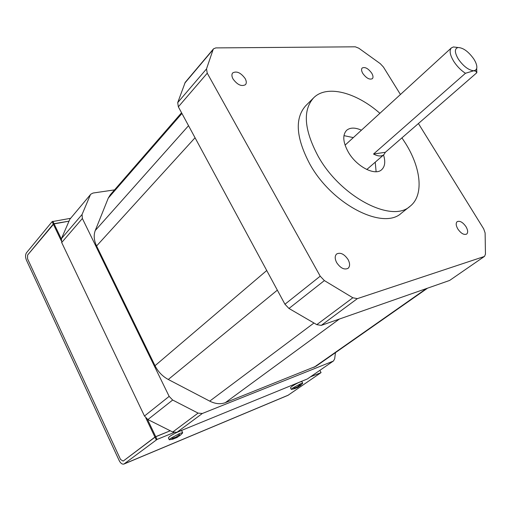 <?xml version="1.0" encoding="UTF-8"?>
<svg xmlns="http://www.w3.org/2000/svg" width="511" height="511" viewBox="0 0 511 511"><rect width="100%" height="100%" fill="white"/><g stroke="black" fill="none" stroke-linecap="round" stroke-linejoin="round"><path stroke-width="0.77" d="M61.314 238.969L54.013 223.69L69.017 221.148L53.285 224.067L61.141 240.528M145.865 418.049L154.948 437.077L123.177 461.101L120.545 459.478L123.177 461.101L155.721 436.656L147.443 419.314M156.277 439.862L154.948 437.077L170.265 430.773L155.721 436.656L157.049 439.441L123.918 464.065C122.161 464.454 120.577 463.279 119.165 460.532L26.431 260.144C25.243 257.135 25.269 254.663 26.508 252.728L52.128 221.646L70.429 218.331M52.857 221.263L54.013 223.69L27.594 255.078L27.556 258.79L120.545 459.478L27.556 258.79L27.594 255.078L53.285 224.067L52.128 221.646M300.602 385.473L300.091 385.786L300.564 384.668L299.644 385.051L297.364 386.916L293.748 388.379L294.911 388.609L291.327 389.42L292.72 388.021L300.851 383.589L302.665 383.084L302.531 383.486M294.904 388.571L297.638 387.479L300.059 385.754M291.27 389.305L290.484 387.817L291.87 386.412C296.418 383.525 299.733 381.883 301.816 381.487L301.88 381.602M294.732 387.772L294.911 388.609M297.345 386.923L297.638 387.479M299.759 385.435L299.983 385.805M299.51 385.179L300.091 385.786M310.65 376.773L321.055 372.615L287.961 395.335L124.077 464.001M174.066 432.498L157.049 439.441M321.036 372.538L319.873 370.386M180.645 434.963L179.508 435.666L179.668 434.542L175.931 437.141L172.597 438.227L171.779 438.828L173.114 439.121L169.288 439.779L170.361 438.515L179.783 433.392L182.631 432.613L182.44 433.149M173.504 438.892L177.081 437.448L179.904 435.481M169.218 439.632L168.394 437.921L169.454 436.643C172.526 434.293 181.137 430.166 181.731 430.754L181.807 430.907M173.35 438.036L173.51 438.923M173.81 437.901L174.13 438.61M176.646 436.624L177.081 437.448M178.818 434.906L179.508 435.666M476.706 69.234L476.827 72.734L475.837 71.195L473.767 70.754L475.671 70.122L476.699 68.493C477.229 66.034 476.233 62.827 473.716 58.861C468.351 51.47 463.119 47.695 458.009 47.529C454.381 48.679 454.528 52.595 458.45 59.282C463.573 66.424 468.683 70.25 473.767 70.754L465.451 73.284C460.992 70.384 457.153 66.5 453.928 61.639C449.948 55.099 449.105 50.512 451.398 47.881L453.461 46.955L457.275 47.434M348.061 259.531C344.254 254.024 340.46 252.172 336.672 253.967C334.711 255.89 334.724 258.802 336.711 262.686C340.518 268.198 344.305 270.076 348.087 268.326C350.092 266.372 350.086 263.44 348.061 259.531M245.127 78.509C240.751 72.651 236.606 70.793 232.697 72.92C231.547 74.376 231.668 76.407 233.061 79.02C237.443 84.883 241.582 86.768 245.484 84.666C246.66 83.191 246.538 81.14 245.127 78.509M371.701 73.13C368.182 68.429 365.007 66.711 362.19 67.995C361.188 69.164 361.405 71.003 362.848 73.507C366.381 78.221 369.549 79.946 372.366 78.681C373.381 77.5 373.164 75.647 371.701 73.13M466.013 226.705C462.825 222.24 459.887 220.548 457.185 221.64C455.691 223.096 455.908 225.543 457.83 228.985C461.011 233.463 463.956 235.162 466.652 234.095C468.172 232.62 467.955 230.161 466.013 226.705M353.312 137.606L343.948 135.639M361.43 130.184C355.036 127.36 350.092 127.418 346.599 130.35C342.37 135.013 342.926 142.23 348.259 152.003C356.499 166.631 375.061 176.231 381.672 169.69C384.987 166.56 385.607 161.655 383.537 154.98M379.89 113.295C356.007 92.242 326.689 84.424 313.55 97.92C302.576 110.395 304.109 129.845 318.155 156.27C340.716 197.093 392.103 223.428 410.103 206.24C423.951 195.502 421.236 168.656 405.843 143.853L401.94 137.861M313.55 97.92L305.667 105.796C294.591 118.36 295.971 137.766 309.8 164.031C332.029 204.585 383.199 230.461 401.378 213.17L410.103 206.24M476.827 72.734L385.358 152.278L383.831 154.718L366.789 169.518M383.831 154.718C381.436 156.602 377.999 156.372 373.528 154.041L465.451 73.284M345.072 145.156L451.398 47.881M449.629 280.443L484.562 256.337L449.629 280.443L321.24 325.392L316.775 324.651L288.971 308.465L284.946 304.237L178.352 106.831L177.707 102.622L206.495 68.947L213.093 49.612L213.534 48.826L215.821 47.906L355.317 46.814L358.811 48.213L380.28 63.664L383.429 67.037L400.439 94.497M206.495 68.947L207.255 73.207L178.352 106.831M284.946 304.237L320.205 276.183L207.255 73.207M320.205 276.183L324.383 280.584L288.971 308.465M316.775 324.651L352.839 297.766L324.383 280.584M352.839 297.766L357.349 298.635L321.24 325.392M484.102 256.56L357.349 298.635M484.562 256.337L485.45 254.152L485.118 232.984L483.706 228.896L418.426 123.528M307.411 378.938L333.479 360.964L307.411 378.938L176.921 432.312L172.731 432.012L198.083 413.112L172.673 400.036L147.877 419.557L144.472 416.024L61.69 242.533L61.448 238.611L69.847 219.238L90.779 194.225L69.847 219.238M172.731 432.012L147.877 419.557M144.472 416.024L169.154 396.383L82.367 218.484L61.69 242.533M61.448 238.611L82.06 214.499L90.281 195.042M90.779 194.225L93.066 193.03L114.553 189.888M335.465 352.635L334.679 358.779L333.479 360.964M332.98 361.232L202.33 413.482L176.921 432.312M427.56 288.166L316.009 366.253L225.357 402.642C220.554 404.45 215.342 403.946 209.727 401.129L168.285 379.481C162.504 376.358 158.091 371.765 155.025 365.704L96.585 245.976C93.941 240.336 93.5 235.181 95.263 230.518L108.255 198.134L110.293 194.787L181.565 112.778M82.06 214.499L82.367 218.484M169.154 396.383L172.673 400.036M198.083 413.112L202.33 413.482M177.707 102.622L185.218 82.36L213.534 48.826M376.115 171.722L375.227 162.191M385.358 152.278L373.528 154.041M288.485 395.06L124.422 463.79M181.935 113.468L108.255 198.134M95.263 230.518L188.54 125.7M195.049 137.759L96.585 245.976M155.025 365.704L266.736 270.517M277.339 290.159L168.285 379.481M209.727 401.129L313.958 323.009M339.368 319.043L225.357 402.642M313.933 367.377L426.481 288.543M213.093 49.612L184.765 83.159M300.525 385.537L302.684 383.295M302.665 383.084L301.816 381.487M180.536 435.059L182.612 432.951M182.631 432.613L181.731 430.754M458.009 47.529L453.461 46.955M476.699 68.493L476.744 72.447"/></g></svg>
